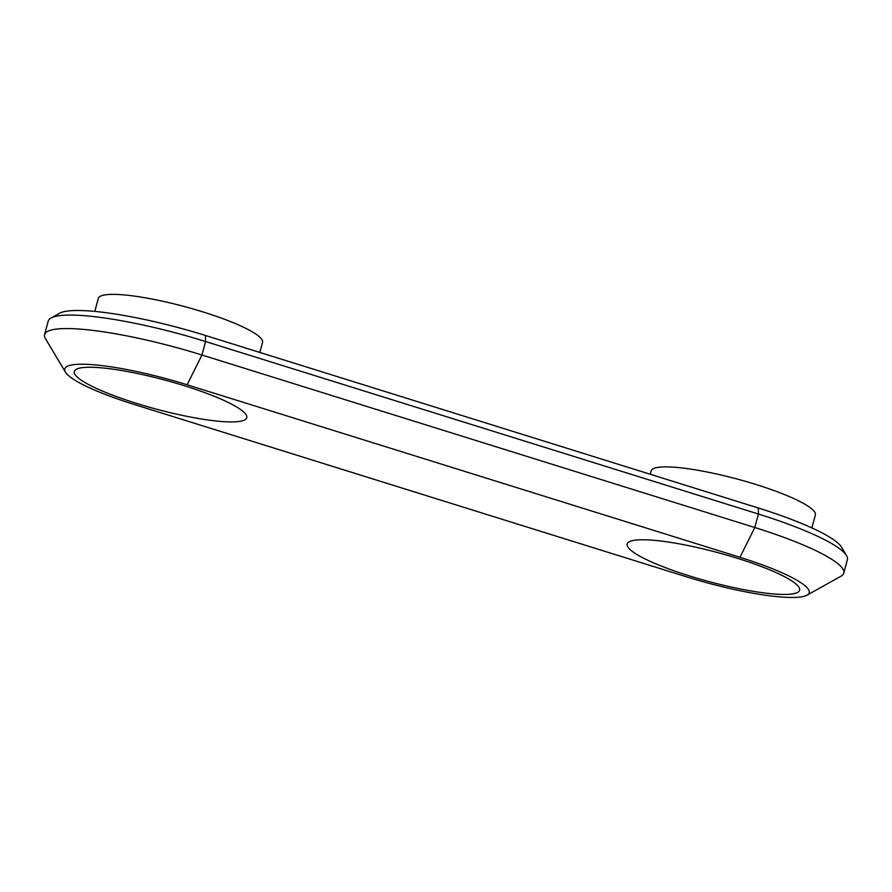 <?xml version="1.0" encoding="UTF-8"?>
<svg xmlns="http://www.w3.org/2000/svg" width="892" height="892" viewBox="0 0 892 892"><rect width="100%" height="100%" fill="white"/><g stroke="black" fill="none" stroke-linecap="round" stroke-linejoin="round"><path stroke-width="1.34" d="M650.246 474.265L651.149 470.909A85.008 14.417 15 0 1 756.048 484.512A85.008 14.417 15 0 1 815.377 514.918L811.898 527.919M94.82 311.408L98.31 298.407A85.008 14.417 15 0 1 203.209 311.999A85.008 14.417 15 0 1 262.538 342.405L259.851 352.44M184.466 385.768A89.267 15.131 15 0 1 246.147 414.836A89.267 15.131 15 0 1 136.621 403.418A89.267 15.131 15 0 1 76.277 369.321A89.267 15.131 15 0 1 184.466 385.768M737.316 558.269A89.267 15.131 15 0 1 798.998 587.337A89.267 15.131 15 0 1 689.46 575.92A89.267 15.131 15 0 1 629.128 541.823A89.267 15.131 15 0 1 737.316 558.269M51.011 318.02L59.508 313.282A120.431 20.416 15 0 1 205.472 335.481L758.312 507.983A120.431 20.416 15 0 1 841.535 547.197L846.53 555.549A127.511 21.62 -165 0 0 758.412 514.026L205.561 341.524A127.511 21.62 -165 0 0 51.011 318.02A127.511 21.62 -165 0 0 48.213 321.12L44.6 334.612A127.511 21.62 15 0 1 201.949 355.005L754.799 527.518A127.511 21.62 15 0 1 843.787 573.121A127.511 21.62 15 0 1 840.989 576.221L807.015 595.176A99.179 16.814 -165 0 0 739.97 557.288L187.13 384.787A99.179 16.814 -165 0 0 65.428 372.098A99.179 16.814 -165 0 0 133.956 404.388L686.807 576.901A99.179 16.814 -165 0 0 807.015 595.176M843.787 573.121L847.4 559.63A127.511 21.62 -165 0 0 846.53 555.549M65.428 372.098L45.47 338.692A127.511 21.62 15 0 1 44.6 334.612M739.97 557.288L754.799 527.518L758.412 514.026L758.312 507.983M187.13 384.787L201.949 355.005L205.561 341.524L205.472 335.481"/></g></svg>
